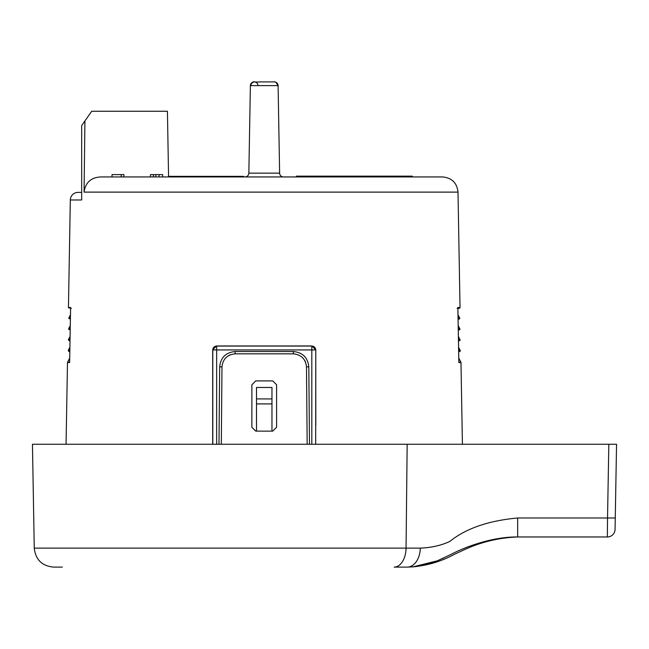 <?xml version="1.0" encoding="UTF-8"?>
<svg xmlns="http://www.w3.org/2000/svg" width="649" height="649" viewBox="0 0 649 649"><rect width="100%" height="100%" fill="white"/><g stroke="black" fill="none" stroke-linecap="round" stroke-linejoin="round"><path stroke-width="0.97" d="M81.669 192.38L78.05 192.38A7.723 7.723 0 0 0 70.319 199.973L68.445 307.496L70.603 307.496L69.63 362.54L67.488 362.54L66.06 444.257M69.638 362.199L67.569 362.199A0.771 0.771 0 0 0 67.488 362.54M457.091 308.283L459.257 308.283A0.771 0.771 0 0 0 460.027 307.496L457.87 307.512L458.843 362.54L460.985 362.54A0.771 0.771 0 0 0 460.904 362.199L458.835 362.199M459.524 351.547L458.648 351.547L459.524 351.547A0.771 0.771 0 0 0 460.214 350.419L458.624 350.419M458.243 328.783L459.833 328.783L458.186 325.611L458.072 319.097L458.957 319.097A0.771 0.771 0 0 0 459.646 317.969L457.999 314.789L457.886 308.283M459.338 340.725L458.454 340.725L459.338 340.725A0.771 0.771 0 0 0 460.109 339.954L458.381 336.425L458.267 329.911L459.143 329.911A0.771 0.771 0 0 0 459.922 329.14L459.833 328.783M458.454 340.725L458.575 347.247L460.214 350.419M458.648 351.547L458.762 358.07L460.904 362.199M216.539 345.958L216.652 346.063A3.862 3.862 -45 0 0 212.791 349.933L212.669 444.257L212.694 349.835L216.539 345.958L311.934 345.958L315.779 349.835L315.803 425.371M71.382 308.283C68.502 308.283 68.502 308.283 71.382 308.283M100.684 176.934L442.561 176.934L100.684 176.934C90.957 177.518 85.417 182.58 84.07 192.112L458.007 192.112C456.969 182.872 451.818 177.818 442.561 176.934L412.269 176.934L412.269 176.155L296.374 176.155L296.374 176.934L243.724 176.934L243.724 176.358L232.147 176.358L232.147 176.934M70.587 308.283L70.473 314.789L68.737 318.326L70.4 319.097L70.279 325.611L68.64 328.783L70.23 328.783M69.824 351.547L68.948 351.547L69.824 351.547L69.711 358.07L67.569 362.199M264.232 444.257L32.45 444.257L34.259 548.121L406.055 548.121L407.166 444.257L264.232 444.257M70.222 329.14L68.551 329.14L70.206 329.911L70.092 336.425L68.453 339.597L70.035 339.597M70.027 339.954L68.364 339.954L70.019 340.725L69.135 340.725M84.07 192.112L84.914 120.965L81.669 125.598L81.669 199.973L70.319 199.973M81.669 130.571L81.669 125.598M180.925 176.934L180.925 176.358L169.348 176.358L169.348 176.934L168.57 176.934L167.426 111.255L91.712 111.255L84.914 120.965L84.8 130.571M69.841 350.419L68.259 350.419L69.897 347.247L70.019 340.725M615.26 517.991L607.537 517.991L607.342 536.966A7.723 7.723 0 0 0 615.065 529.381L616.55 444.257L407.166 444.257M616.266 460.482L615.228 520.003M180.925 176.358L232.147 176.358M283.483 176.934A3.862 3.862 0 0 1 279.622 173.137L248.851 173.137A3.862 3.862 0 0 1 244.989 176.934A3.862 3.862 0 0 0 248.851 173.137L250.376 85.644A3.813 3.813 0 0 1 254.205 81.896A3.813 3.813 0 0 1 258.01 85.644A3.813 3.813 0 0 0 254.205 81.896A3.813 3.813 0 0 0 250.376 85.611L250.376 85.611A3.813 3.813 0 0 1 250.376 85.611L278.096 85.611A3.813 3.813 0 0 0 274.267 81.896L274.267 81.896A3.813 3.813 0 0 1 278.096 85.611L275.874 82.245M123.91 176.934L123.91 174.613L121.233 174.613L121.233 176.934M112.017 176.934L112.017 174.613L121.233 174.613M150.463 176.934L150.463 174.613L153.44 174.613L153.44 176.934M155.898 176.934L155.898 174.613L153.44 174.613M159.07 176.934L159.07 174.613L155.898 174.613M162.648 176.934L162.648 174.613L159.07 174.613M616.55 444.257L608.827 444.257L607.537 517.991L517.659 517.991C488.486 520.685 465.933 528.456 449.992 541.315L449.319 541.68C440.817 545.533 431.131 547.683 420.276 548.121A19.316 13.102 90 0 1 407.166 567.104L394.146 567.104A19.316 11.909 90 0 0 406.055 548.121L420.276 548.121M279.622 173.137L278.096 85.644C276.863 80.938 272.564 81.904 274.219 81.896L260.387 81.896C251.609 82.699 254.27 79.551 250.376 85.611L251.869 82.691L254.181 81.896L251.869 82.691L250.457 84.922M156.555 174.613L157.602 174.613M615.065 529.381A7.723 7.723 0 0 1 607.342 536.966L517.659 536.966C493.045 536.65 465.666 546.604 450.909 554.465L437.28 560.825L413.064 566.845L407.166 567.104C423.878 566.593 439.616 562.342 454.373 554.351L465.009 549.403C481.777 541.818 499.332 537.672 517.659 536.966L517.659 517.991M274.324 81.896L274.267 81.896A3.813 3.813 0 0 1 274.324 81.896A3.813 3.813 0 0 0 274.292 81.896L260.387 81.896M256.509 403.913L256.509 387.469L271.963 387.469L271.963 403.913L256.509 403.913L256.509 431.123M271.963 431.123L271.963 403.913M512.653 537.088L511.096 537.169M443.202 558.286L442.78 558.481M228.813 355.449L230.306 354.752M307.164 444.257L306.49 366.855C305.622 358.986 301.241 354.646 293.356 353.843L235.116 353.843C227.231 354.646 222.858 358.986 221.982 366.855L221.309 444.257M304.827 360.576L305.533 362.053M251.877 427.261L251.877 384.768L255.738 380.898L272.734 380.898L276.596 384.768L276.596 427.261L272.734 431.123L255.738 431.123L251.877 427.261M34.259 548.121C35.565 559.673 42.007 566.001 53.575 567.104L62.328 567.104M309.484 444.257L308.81 366.855C307.829 357.542 302.677 352.439 293.356 351.539L235.116 351.539C225.795 352.439 220.644 357.542 219.662 366.855L218.989 444.257M458.056 317.969L459.646 317.969M315.779 349.835L315.682 444.257M311.82 444.257L311.82 349.933L315.682 349.933A3.862 3.862 45 0 0 311.82 346.063L311.934 345.958M216.652 346.063L311.82 346.063L311.82 349.933L216.652 349.933L216.652 346.063M212.791 444.257L212.791 349.933L216.652 349.933L216.652 444.257M68.826 317.969L70.416 317.969M235.116 351.539L235.116 353.843L293.356 353.843L293.356 351.539M256.509 398.924L271.963 398.924M308.81 366.855L306.49 366.855M221.982 366.855L219.662 366.855M460.019 339.597L458.437 339.597M458.007 192.112L460.027 307.496M460.985 362.54L462.413 444.257M68.445 307.512L69.216 308.283M68.259 350.419L68.948 351.547M423.667 565.141L422.442 565.417M437.28 560.825C428.194 564.338 420.138 566.342 413.105 566.845L413.064 566.845"/></g></svg>
